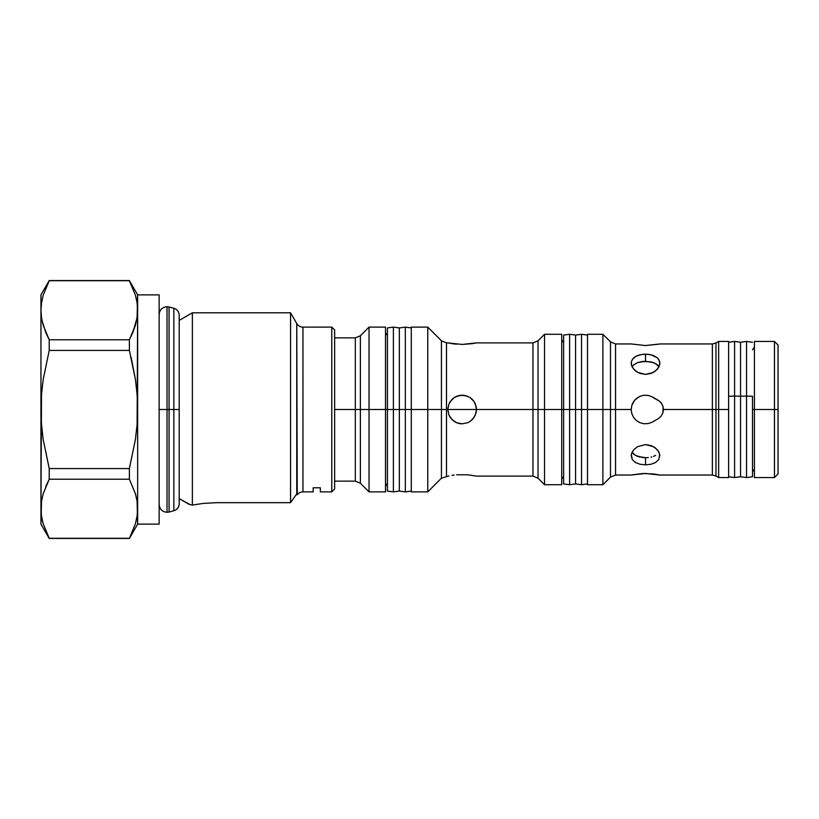 <?xml version="1.0" encoding="UTF-8"?>
<svg xmlns="http://www.w3.org/2000/svg" width="819" height="819" viewBox="0 0 819 819"><rect width="100%" height="100%" fill="white"/><g stroke="black" fill="none" stroke-linecap="round" stroke-linejoin="round"><path stroke-width="1.23" d="M179.197 409.5L173.843 409.5L173.843 510.739L173.843 409.5L179.197 409.5L179.197 503.757C178.931 507.36 177.15 509.684 173.843 510.739L173.843 308.261C177.15 309.316 178.931 311.64 179.197 315.243L179.197 409.5M167.025 409.5L167.025 512.295L167.025 409.5L159.142 409.5L167.025 409.5L167.025 306.705L167.025 409.5L167.025 306.705L167.025 409.5L173.843 409.5L169.062 409.5L169.062 306.971L169.062 512.029L169.062 409.5L167.025 409.5L167.025 512.295L167.025 409.5M159.142 314.588L159.142 314.588C159.613 309.807 162.234 307.176 167.025 306.705L169.062 306.971L169.062 512.029L173.843 510.739M631.203 343.96L615.55 343.96L615.55 475.04L615.55 409.5L610.483 409.5L610.483 477.139L610.483 409.5L602.907 409.5L602.907 334.285L602.907 409.5L581.541 409.5L587.51 409.5L581.541 409.5L581.541 484.715L581.541 409.5L575.573 409.5L575.573 335.084L575.573 409.5L581.541 409.5L569.604 409.5L587.51 409.5L587.51 334.285L587.51 409.5L631.203 409.5L631.807 405.374L633.568 401.617L636.322 398.525L639.854 396.345L643.867 395.27L648.034 395.393L651.985 396.713L658.599 400.522L661.179 402.907L662.858 406.009L663.441 409.5L712.376 409.5L712.376 343.96L659.858 343.96L645.526 345.536L631.203 343.96L645.526 345.536L658.763 344.185M454.125 421.375L450.245 417.465L448.914 414.987L447.819 409.5L448.914 404.002L452.016 399.375L454.187 397.594L459.336 395.454L464.936 395.444L470.106 397.584L474.058 401.525L476.197 406.695L476.474 409.5L475.378 414.998L472.276 419.635L470.116 421.406L467.639 422.727L462.151 423.822L456.664 422.737L452.016 419.625L448.914 414.987M467.598 422.747L462.151 423.822L459.346 423.546L462.223 423.822M538.032 478.214L544.533 484.715L561.721 484.715L561.721 409.5L544.533 409.5L544.533 484.715L544.533 409.5L538.032 409.5L538.032 340.786L538.032 478.214L538.032 409.5L538.032 478.214L532.964 476.115L532.964 342.885L532.964 409.5L561.721 409.5L561.721 334.285L544.533 334.285L544.533 409.5L544.533 334.285L538.032 340.786L538.032 409.5L532.964 409.5L532.964 476.115L532.964 409.5L446.488 409.5L446.488 476.115L446.488 409.5L532.964 409.5L532.964 342.885L476.474 342.885L462.151 344.441L447.819 342.885L454.187 343.949M475.378 404.013L476.474 409.5L476.197 412.305L474.17 417.291M474.058 417.465L470.219 421.335M459.019 423.484L456.685 422.737M456.644 474.795L467.649 474.795L476.474 476.115L467.649 474.795L456.644 474.795M452.016 475.348L454.176 475.051L452.016 475.348M448.914 475.89L441.431 478.214L441.431 340.786L427.764 327.119L427.764 409.5L427.764 327.119L411.292 327.119L411.292 409.5L446.488 409.5L446.488 476.115M754.412 477.549L754.412 341.451L754.412 409.5L752.497 409.5L774.467 409.5L774.467 341.451L774.467 409.5L778.05 409.5L778.05 345.034L778.05 409.5L774.467 409.5L774.467 477.549L774.467 409.5L754.412 409.5L754.412 477.549L774.467 477.549L778.05 473.966L778.05 409.5L778.05 473.966M656.111 399.314L659.244 400.982L661.691 403.624L663.134 406.951L662.858 412.981L661.189 416.083L658.599 418.478L651.985 422.287L648.044 423.607L643.877 423.73L639.864 422.655L636.332 420.485L633.568 417.383L631.807 413.626L631.203 409.5L615.55 409.5L615.55 475.04L610.483 477.139L610.483 341.861L610.483 409.5L610.483 341.861L602.907 334.285L587.51 334.285M631.48 361.21L633.619 357.872L637.561 355.507L642.72 354.299L648.331 354.299L653.49 355.507L657.432 357.862L659.582 361.21L659.858 363.145L658.763 367.199L655.661 370.874L651.023 373.464L645.526 374.406L640.038 373.464L635.401 370.874L632.299 367.209L631.48 365.182L631.48 361.22M632.299 359.439L635.39 356.552L640.028 354.75L645.526 354.146L651.023 354.75L657.432 357.862L658.763 359.428L659.858 363.093M728.623 341.451L718.642 341.451L715.96 342.997L715.96 409.5L712.376 409.5L715.96 409.5L715.96 476.003L715.96 409.5L718.642 409.5L718.642 341.451L718.642 409.5L728.623 409.5L728.623 341.451L728.623 396.222L734.592 396.089L734.592 477.549L734.592 396.089L728.623 396.242L728.623 409.5L718.642 409.5L718.642 477.549L718.642 409.5L715.96 409.5L715.96 476.003L712.376 475.04L712.376 343.96L712.376 409.5L663.441 409.5L662.847 413.022L661.128 416.165L658.456 418.57L651.985 422.287L648.044 423.607L643.877 423.73L648.044 423.607M447.819 342.885L446.488 342.885L446.488 409.5L441.431 409.5L441.431 478.214L441.431 340.786L441.431 409.5L427.764 409.5L427.764 491.881L427.764 409.5L405.323 409.5L405.323 327.119L405.323 409.5L399.355 409.5L399.355 327.917L399.355 409.5L393.386 409.5L405.323 409.5L399.355 409.5L399.355 491.083L399.355 409.5L405.323 409.5L405.323 491.881L405.323 409.5L411.292 409.5L405.323 409.5L411.292 409.5L411.292 491.881L427.764 491.881L441.431 478.214M447.819 409.5L448.914 404.013L450.245 401.535L454.432 397.43M456.664 396.263L459.346 395.454M460.145 395.311L459.439 395.434M464.936 395.444L470.034 397.543M467.741 396.314L462.059 395.178M456.664 344.205L454.187 343.96M472.287 343.652L476.197 342.936M472.276 343.652L462.151 344.441M561.721 484.715L561.721 409.5L563.626 409.5L561.721 409.5L561.721 334.285M385.503 409.5L387.418 409.5L385.503 409.5L385.503 327.119L385.503 409.5L369.031 409.5L369.031 327.119L369.031 409.5L385.503 409.5L385.503 491.881L385.503 409.5M385.503 327.119L369.031 327.119L360.38 335.77L360.38 409.5L334.643 409.5L334.643 329.985L331.777 327.119L302.958 327.119L302.958 491.881L313.155 491.881L302.958 491.881A7.166 7.166 0 0 0 297.236 494.748L296.765 323.536A7.166 7.166 0 0 0 302.958 327.119L331.777 327.119L334.643 329.985L334.643 489.015L331.777 491.881L334.643 489.015L334.643 409.5L360.38 409.5L360.38 483.23L360.38 409.5L369.031 409.5L369.031 491.881L369.031 409.5L360.38 409.5L360.38 483.23L355.313 481.132L355.313 337.868L334.643 337.868M131.112 357.279L135.442 379.586L137.09 394.523L137.653 409.5L137.653 294.891L159.142 294.891L137.653 294.891L129.382 280.559L49.222 280.559L129.382 280.559L135.452 295.321L137.09 302.743L137.653 310.247L137.09 302.743L135.452 295.321L129.382 280.712L49.222 280.712L129.382 280.559L137.653 294.891L137.09 317.731L132.842 332.494L135.452 325.163L129.382 339.783L132.832 332.504L129.382 339.783L129.382 350.43L49.222 350.43L49.222 339.783L43.151 325.163L41.513 317.741L40.95 310.247L41.513 317.731L40.95 310.247L41.513 302.754L43.151 295.342L49.222 280.712L43.151 295.342L41.4 303.542M136.66 498.802L135.452 493.847L137.09 501.259L137.653 508.753L137.653 524.109L159.142 524.109L137.653 524.109L137.09 501.259L137.653 508.753L137.09 516.246L135.452 523.658L129.382 538.441L135.452 523.658L137.203 515.458M331.777 491.881L320.321 491.881L331.777 491.881L331.777 327.119L331.777 491.881M189.875 504.463L179.197 498.597L189.015 504.269L192.373 505.077L203.102 503.429L216.451 502.682L290.561 502.682L290.561 312.797L192.373 312.797L192.373 505.077L192.373 312.797L290.561 312.797L290.561 502.682L296.099 494.748L296.765 494.748L296.765 323.536L290.561 312.797L296.765 323.536A7.166 7.166 0 0 0 302.958 327.119L302.958 491.881A7.166 7.166 0 0 0 297.236 494.748M179.197 320.403L192.373 312.797L179.197 320.403M41.513 516.257L40.95 508.753L40.95 524.109L49.222 538.441L43.161 523.679L41.513 516.257L43.161 523.679L49.222 538.288L129.382 538.288L49.222 538.441L40.95 524.109L41.513 501.269L43.151 493.847L49.222 479.217L45.772 486.496L49.222 479.217L49.222 468.57L43.141 439.209L41.503 424.396L40.95 409.5L41.513 394.523L43.172 379.586L49.222 350.43L43.172 379.586L41.513 394.523L40.95 508.753L41.513 516.246L43.151 523.658L41.943 518.714M643.877 423.73L639.864 422.655L636.332 420.485L633.568 417.383L631.807 413.626L631.203 409.5L631.807 405.374L634.827 399.969L639.854 396.345L643.867 395.27L648.034 395.393L651.985 396.713L655.067 398.802M631.203 363.155L631.336 364.537M659.336 365.929L657.442 369.134L653.501 372.348L645.526 374.406L637.561 372.348L633.619 369.134L631.725 365.929M632.299 366.41L633.619 364.885L632.299 366.41M653.48 362.592L645.526 361.302L645.526 354.146L645.526 361.302L637.561 362.602L633.619 364.885L637.847 362.5M653.501 362.602L657.442 364.885L658.978 366.779L655.661 363.605L651.033 361.885L642.731 361.445L637.561 362.602M642.72 457.555L645.526 457.698L645.526 464.854L645.526 457.698L637.561 456.398L633.619 454.115L632.084 452.221L635.39 455.395L642.587 457.534M615.55 475.04L631.203 475.04L645.526 473.464L659.858 475.04L653.449 473.945M632.299 474.815L642.72 473.525L653.49 473.955M631.715 453.091L633.619 449.877L637.561 446.662L645.526 444.594L653.49 446.652L657.432 449.866L659.346 453.081M659.725 454.473L658.763 459.561L655.661 462.459L651.023 464.25L645.526 464.854L640.038 464.25L635.401 462.459L632.299 459.572L631.336 454.473M655.65 455.395L653.501 456.398L655.65 455.395M651.023 457.115L651.76 456.941M645.526 457.698L648.331 457.555L645.526 457.698M659.858 363.155L659.725 364.537M136.66 300.286L135.452 295.342L137.09 302.754L137.653 310.247L137.09 302.743M136.834 319.297L137.653 310.247L137.101 424.396L135.463 439.209L129.382 468.57L129.382 479.217L135.452 493.837L137.09 501.269L135.452 493.837L129.382 479.217L49.222 479.217L43.151 493.847L41.513 501.259L40.95 508.753L40.95 409.5L41.503 424.396L43.141 439.209L49.222 468.57L129.382 468.57L135.463 439.209L137.101 424.396L137.653 409.5L137.09 394.523L135.442 379.586L129.382 350.43L129.382 339.783L135.452 325.153L137.09 317.731M137.09 516.246L137.653 508.753L137.653 409.5L137.653 508.753L137.09 501.259M41.769 499.703L41.513 501.259M41.943 320.198L45.772 332.504L49.222 339.783L129.382 339.783L49.222 339.783L49.222 350.43L129.382 350.43M49.222 280.559L40.95 294.891L40.95 409.5L40.95 310.247L41.513 317.741M40.95 309.848L41.513 302.754M132.832 287.981L129.382 280.712M45.772 531.019L49.222 538.288M189.015 504.269L192.373 505.077L203.102 503.429L216.451 502.682L290.561 502.682L296.099 494.748L290.561 502.682L296.099 494.748L297.102 494.748M320.321 487.796L320.321 491.881L320.321 487.796L313.155 487.796L320.321 487.796M313.155 491.881L313.155 487.796L313.155 491.881M159.142 524.109L159.142 294.891L159.142 524.109M40.95 294.891L40.95 310.247M192.373 505.077L191.707 504.903M129.382 468.57L49.222 468.57L49.222 479.217L129.382 479.217L129.382 468.57M360.38 409.5L360.38 335.77L360.38 409.5M355.313 409.5L355.313 337.868L355.313 409.5M411.292 327.917L405.323 327.119L399.355 327.917L393.386 327.119L393.386 491.881L393.386 409.5L399.355 409.5L393.386 409.5L393.386 327.119L387.418 327.917L387.418 409.5L393.386 409.5L387.418 409.5L387.418 491.083L387.418 409.5L393.386 409.5L387.418 409.5L387.418 327.917M455.917 422.399L456.531 422.676M456.664 422.737L454.187 421.406M470.075 421.437L467.639 422.727M446.488 409.5L446.488 342.885L446.488 409.5M411.292 327.119L411.292 491.881M587.51 335.084L581.541 334.285L581.541 409.5L581.541 334.285L575.573 335.084L569.604 334.285L569.604 484.715L569.604 409.5L575.573 409.5L575.573 483.916L575.573 409.5L569.604 409.5L569.604 334.285L563.626 335.084L563.626 409.5L569.604 409.5L563.626 409.5L563.626 483.916L563.626 409.5L569.604 409.5L563.626 409.5L563.626 335.084M728.623 477.549L728.623 409.5L728.623 477.549L718.642 477.549L715.96 476.003M715.96 409.5L715.96 342.997L715.96 409.5M658.763 459.561L655.661 462.459L651.023 464.25L645.526 464.854L640.038 464.25L635.401 462.459L632.299 459.572L631.203 455.855L631.48 453.828L633.619 449.877L637.561 446.662L645.526 444.594L651.023 445.536L655.661 448.126L658.763 451.801L659.858 455.845M615.55 409.5L615.55 343.96L615.55 409.5M602.907 409.5L602.907 484.715L602.907 409.5M587.51 484.715L587.51 409.5L587.51 484.715L602.907 484.715L610.483 477.139M752.497 396.242L746.529 396.089L746.529 477.549L746.529 396.089L740.56 396.242L740.56 476.75L740.56 396.242L734.592 396.089L734.592 341.451L734.592 396.089L740.56 396.242L740.56 342.25L740.56 396.242L746.529 396.089L746.529 341.451L746.529 396.089L752.497 396.242L752.497 476.75L752.497 396.242M462.407 395.178L463.411 395.229M459.367 395.444L460.032 395.331M462.151 395.178L456.511 396.335M447.86 408.435L447.952 407.565M461.547 423.812L460.442 423.72M456.654 396.273L454.013 397.706M472.399 399.488L474.017 401.474M474.058 401.525L475.378 403.992M470.106 397.584L472.276 399.365M663.431 409.162L662.735 405.681M652.129 422.215L652.763 421.867M638.943 422.225L639.874 422.665M632.688 403.153L632.227 404.187M651.996 396.713L653.234 397.42M642.72 361.445L645.526 361.302M639.936 457.094L639.311 456.941M169.062 512.029L167.025 512.295C162.234 511.824 159.613 509.193 159.142 504.412L159.142 504.412M169.062 306.971L173.843 308.261M752.497 469.123L754.412 471.816M754.412 341.451L774.467 341.451L778.05 345.034M563.626 476.279L561.721 478.982M387.418 483.445L385.503 486.148M137.653 524.109L129.382 538.441L49.222 538.441M334.643 481.132L355.313 481.132M360.38 483.23L369.031 491.881L385.503 491.881M360.38 335.77L355.313 337.868M387.418 335.555L385.503 332.852M387.418 491.083L393.386 491.881L399.355 491.083L405.323 491.881L411.292 491.083M538.032 340.786L532.964 342.885M563.626 342.721L561.721 340.018M532.964 476.115L476.474 476.115M446.488 342.885L441.431 340.786M563.626 483.916L569.604 484.715L575.573 483.916L581.541 484.715L587.51 483.916M715.96 342.997L712.376 343.96M712.376 475.04L659.858 475.04M615.55 343.96L610.483 341.861M728.623 476.75L734.592 477.549L740.56 476.75L746.529 477.549L752.497 476.75M752.497 342.25L746.529 341.451L740.56 342.25L734.592 341.451L728.623 342.25M752.497 349.877L754.412 347.184"/></g></svg>
